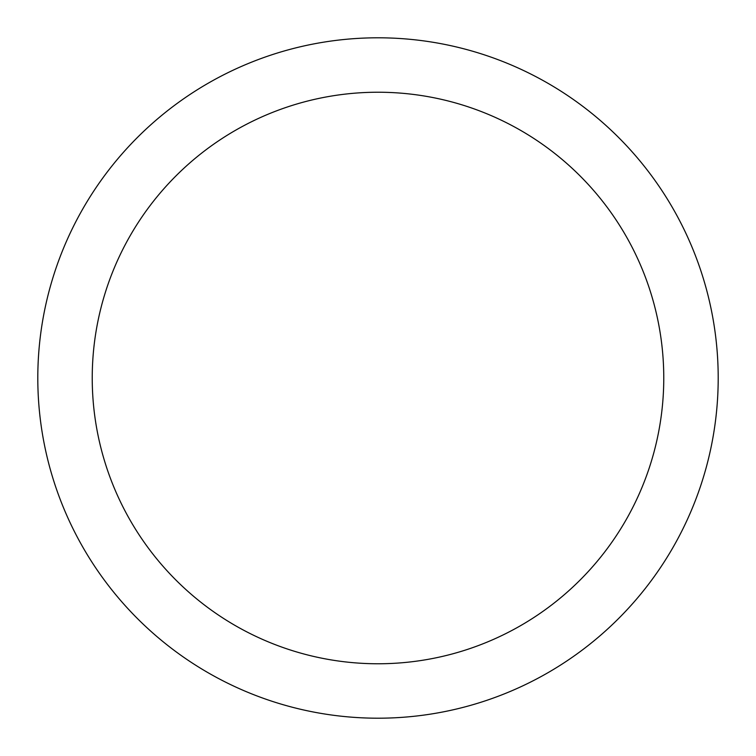 <?xml version="1.0" encoding="UTF-8"?>
<svg xmlns="http://www.w3.org/2000/svg" width="756" height="756" viewBox="0 0 756 756"><rect width="100%" height="100%" fill="white"/><g stroke="black" fill="none" stroke-linecap="round" stroke-linejoin="round"><path stroke-width="1.13" d="M718.2 378A340.2 340.2 0 0 1 378 718.2A340.2 340.2 0 0 1 37.8 378A340.2 340.2 0 0 1 378 37.8A340.2 340.2 0 0 1 718.2 378M663.768 378A285.768 285.768 0 0 1 378 663.768A285.768 285.768 0 0 1 92.232 378A285.768 285.768 0 0 1 378 92.232A285.768 285.768 0 0 1 663.768 378"/></g></svg>
